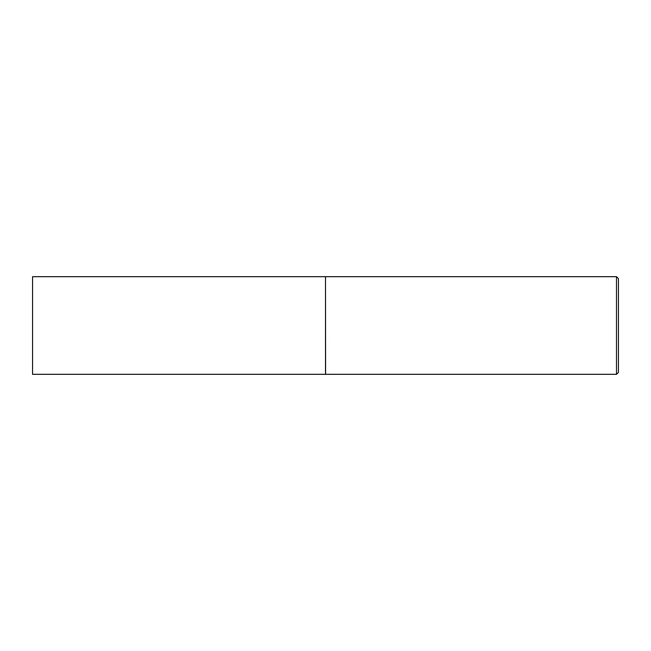 <?xml version="1.0" encoding="UTF-8"?>
<svg xmlns="http://www.w3.org/2000/svg" width="651" height="651" viewBox="0 0 651 651"><rect width="100%" height="100%" fill="white"/><g stroke="black" fill="none" stroke-linecap="round" stroke-linejoin="round"><path stroke-width="0.98" d="M32.55 325.5L32.55 374.325L325.5 374.325L325.5 276.675L32.55 276.675L32.55 325.5M325.5 276.773L325.598 374.325L616.497 374.325L616.497 276.675L618.45 278.628L618.45 372.372L616.497 374.325M325.598 276.675L616.497 276.675"/></g></svg>
